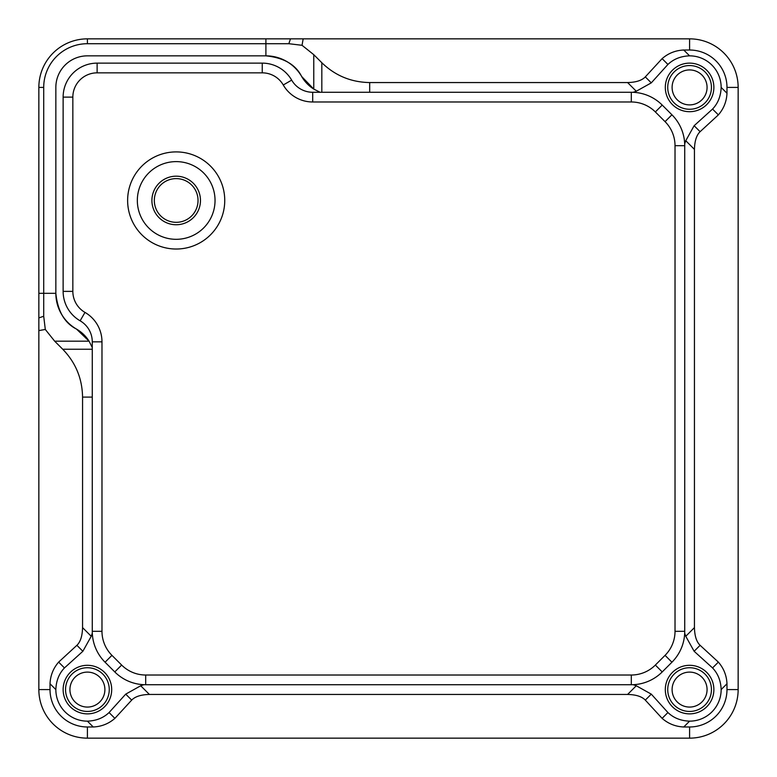 <?xml version="1.0" encoding="UTF-8"?>
<svg xmlns="http://www.w3.org/2000/svg" width="777" height="777" viewBox="0 0 777 777"><rect width="100%" height="100%" fill="white"/><g stroke="black" fill="none" stroke-linecap="round" stroke-linejoin="round"><path stroke-width="1.17" d="M200.466 200.466A24.281 24.281 0 0 1 164.044 221.494A24.281 24.281 0 0 1 164.044 179.438A24.281 24.281 0 0 1 200.466 200.466M215.035 200.466A38.85 38.85 0 0 0 156.76 166.822A38.85 38.85 0 0 0 156.76 234.11A38.85 38.85 0 0 0 215.035 200.466M198.038 200.466A21.853 21.853 0 0 1 165.258 219.396A21.853 21.853 0 0 1 165.258 181.536A21.853 21.853 0 0 1 198.038 200.466M224.747 200.466A48.562 48.562 0 0 1 151.904 242.521A48.562 48.562 0 0 1 151.904 158.411A48.562 48.562 0 0 1 224.747 200.466M72.844 291.375L72.844 97.125A24.281 24.281 0 0 1 97.125 72.844L262.238 72.844A24.281 24.281 0 0 1 283.265 84.984A33.994 33.994 0 0 0 312.704 101.981L631.312 101.981A33.994 33.994 0 0 1 655.351 111.937L665.063 121.649A33.994 33.994 0 0 1 675.019 145.688L675.019 631.312A33.994 33.994 0 0 1 665.063 655.351L655.351 665.063A33.994 33.994 0 0 1 631.312 675.019L145.688 675.019A33.994 33.994 0 0 1 121.649 665.063L111.937 655.351A33.994 33.994 0 0 1 101.981 631.312L101.981 341.841A33.994 33.994 0 0 0 84.984 312.403A24.281 24.281 0 0 1 72.844 291.375L63.131 291.375L63.131 97.125A33.994 33.994 0 0 1 97.125 63.131L262.238 63.131A33.994 33.994 0 0 1 291.676 80.128A24.281 24.281 0 0 0 312.704 92.269L321.824 92.269L321.824 62.733C335.169 75.651 351.117 82.255 369.687 82.556L627.602 82.556C635.994 82.352 641.899 80.458 645.308 76.894L662.111 58.634L667.929 64.452L651.281 82.867L636.276 91.23A55.847 55.847 0 0 1 633.08 92.308A43.706 43.706 0 0 1 662.218 105.07L671.93 114.782A43.706 43.706 0 0 1 684.731 145.688L684.731 631.312A43.706 43.706 0 0 1 671.93 662.218L662.218 671.93A43.706 43.706 0 0 1 631.312 684.731L145.688 684.731A43.706 43.706 0 0 1 114.782 671.93L105.07 662.218A43.706 43.706 0 0 1 92.269 631.312L92.269 397.105L82.556 397.105C82.255 378.535 75.651 362.587 62.733 349.242L54.672 341.181L45.299 329.458L38.85 330.584L38.85 689.587A48.562 48.562 0 0 0 87.412 738.15L689.587 738.15A48.562 48.562 0 0 0 738.15 689.587L738.15 87.412A48.562 48.562 0 0 0 689.587 38.85L303.166 38.85L302.039 45.299L288.84 43.706L290.491 38.85L87.412 38.85A48.562 48.562 0 0 0 38.85 87.412L43.706 87.412L43.706 293.317L38.85 293.317L38.85 330.584M84.984 312.403L80.128 320.814A33.994 33.994 0 0 1 63.131 291.375M80.128 320.814A24.281 24.281 0 0 1 92.269 341.841L92.269 397.105M631.312 101.981L631.312 92.269L321.824 92.269M631.312 92.269A43.706 43.706 0 0 1 633.08 92.308M38.85 293.317L38.85 87.412M290.491 38.85L303.166 38.85M45.299 329.458L43.706 316.258L43.706 293.317L55.847 293.317A41.278 41.278 0 0 0 76.486 329.069A36.422 36.422 0 0 1 89.083 341.181L76.486 329.069C64.559 323.067 57.683 311.159 55.847 293.317L55.847 87.412A31.566 31.566 0 0 1 87.412 55.847L265.899 55.847L265.899 43.706L288.84 43.706M300.825 75.116A41.278 41.278 0 0 0 265.899 55.847C283.731 57.683 295.648 64.559 301.651 76.486A36.422 36.422 0 0 0 313.762 89.083L320.114 92.269M54.672 341.181L89.083 341.181L92.269 347.533M82.556 397.105L82.556 627.602L91.23 636.276L82.867 651.281L76.894 645.308C80.458 641.899 82.352 635.994 82.556 627.602M92.308 633.08A55.847 55.847 0 0 1 91.23 636.276M111.694 689.587A24.281 24.281 0 0 0 75.272 668.56A24.281 24.281 0 0 0 75.272 710.615A24.281 24.281 0 0 0 111.694 689.587M55.847 689.587L50.019 683.76L50.019 689.587A37.393 37.393 0 0 0 87.412 726.981L93.24 726.981L87.412 721.153A31.566 31.566 0 0 1 55.847 689.587C56.158 680.856 59.033 673.63 64.452 667.929L82.867 651.281M636.276 91.23L627.602 82.556M301.651 76.486L313.762 89.083L313.762 54.672L321.824 62.733M683.76 726.981L689.587 726.981A37.393 37.393 0 0 0 726.981 689.587L726.981 683.76L721.153 689.587A31.566 31.566 0 0 1 689.587 721.153L683.76 726.981C675.514 726.612 668.298 723.737 662.111 718.366L645.308 700.106C641.899 696.542 635.994 694.648 627.602 694.444L149.398 694.444L140.724 685.77A55.847 55.847 0 0 1 143.92 684.692M627.602 694.444L636.276 685.77L651.281 694.133L645.308 700.106M633.08 684.692A55.847 55.847 0 0 1 636.276 685.77M140.724 685.77L125.719 694.133L109.071 712.548C103.37 717.967 96.144 720.842 87.412 721.153M713.869 87.412A24.281 24.281 0 0 0 677.447 66.385A24.281 24.281 0 0 0 677.447 108.44A24.281 24.281 0 0 0 713.869 87.412M713.869 689.587A24.281 24.281 0 0 0 677.447 668.56A24.281 24.281 0 0 0 677.447 710.615A24.281 24.281 0 0 0 713.869 689.587M689.587 721.153C680.856 720.842 673.63 717.967 667.929 712.548L651.281 694.133M684.692 143.92A55.847 55.847 0 0 1 685.77 140.724L694.133 125.719L700.106 131.692C696.542 135.101 694.648 141.006 694.444 149.398L685.77 140.724M721.153 87.412L726.981 93.24L726.981 87.412A37.393 37.393 0 0 0 689.587 50.019L683.76 50.019L689.587 55.847A31.566 31.566 0 0 1 721.153 87.412C720.842 96.144 717.967 103.37 712.548 109.071L694.133 125.719M694.444 149.398L694.444 627.602L685.77 636.276A55.847 55.847 0 0 1 684.692 633.08M685.77 636.276L694.133 651.281L712.548 667.929C717.967 673.63 720.842 680.856 721.153 689.587M50.019 683.76C50.388 675.514 53.263 668.298 58.634 662.111L76.894 645.308M149.398 694.444C141.006 694.648 135.101 696.542 131.692 700.106L114.889 718.366L109.071 712.548M93.24 726.981C101.486 726.612 108.702 723.737 114.889 718.366M265.899 38.85L265.899 43.706L87.412 43.706A43.706 43.706 0 0 0 43.706 87.412M683.76 50.019C675.514 50.388 668.298 53.263 662.111 58.634M313.762 54.672L302.039 45.299M694.444 627.602C694.648 635.994 696.542 641.899 700.106 645.308L718.366 662.111L712.548 667.929M726.981 683.76C726.612 675.514 723.737 668.298 718.366 662.111M726.981 93.24C726.612 101.486 723.737 108.702 718.366 114.889L700.106 131.692M109.266 689.587A21.853 21.853 0 0 0 76.486 670.658A21.853 21.853 0 0 0 76.486 708.517A21.853 21.853 0 0 0 109.266 689.587M689.587 55.847C680.856 56.158 673.63 59.033 667.929 64.452M711.441 87.412A21.853 21.853 0 0 0 678.661 68.483A21.853 21.853 0 0 0 678.661 106.342A21.853 21.853 0 0 0 711.441 87.412M711.441 689.587A21.853 21.853 0 0 0 678.661 670.658A21.853 21.853 0 0 0 678.661 708.517A21.853 21.853 0 0 0 711.441 689.587M104.895 689.587A17.482 17.482 0 0 0 78.671 674.446A17.482 17.482 0 0 0 78.671 704.729A17.482 17.482 0 0 0 104.895 689.587M707.07 87.412A17.482 17.482 0 0 0 680.846 72.271A17.482 17.482 0 0 0 680.846 102.554A17.482 17.482 0 0 0 707.07 87.412M707.07 689.587A17.482 17.482 0 0 0 680.846 674.446A17.482 17.482 0 0 0 680.846 704.729A17.482 17.482 0 0 0 707.07 689.587M72.844 97.125L63.131 97.125M97.125 72.844L97.125 63.131M101.981 341.841L92.269 341.841M262.238 72.844L262.238 63.131M101.981 631.312L92.269 631.312M283.265 84.984L291.676 80.128M111.937 655.351L105.07 662.218M312.704 101.981L312.704 92.269M121.649 665.063L114.782 671.93M145.688 675.019L145.688 684.731M655.351 111.937L662.218 105.07M631.312 675.019L631.312 684.731M665.063 121.649L671.93 114.782M655.351 665.063L662.218 671.93M675.019 145.688L684.731 145.688M665.063 655.351L671.93 662.218M675.019 631.312L684.731 631.312M92.269 349.242L62.733 349.242M369.687 92.269L369.687 82.556M43.706 316.258L38.85 317.91M50.019 689.587L38.85 689.587M87.412 738.15L87.412 726.981M689.587 726.981L689.587 738.15M87.412 43.706L87.412 38.85M689.587 38.85L689.587 50.019M726.981 689.587L738.15 689.587M726.981 87.412L738.15 87.412M64.452 667.929L58.634 662.111M645.308 76.894L651.281 82.867M131.692 700.106L125.719 694.133M667.929 712.548L662.111 718.366M712.548 109.071L718.366 114.889M700.106 645.308L694.133 651.281"/></g></svg>

